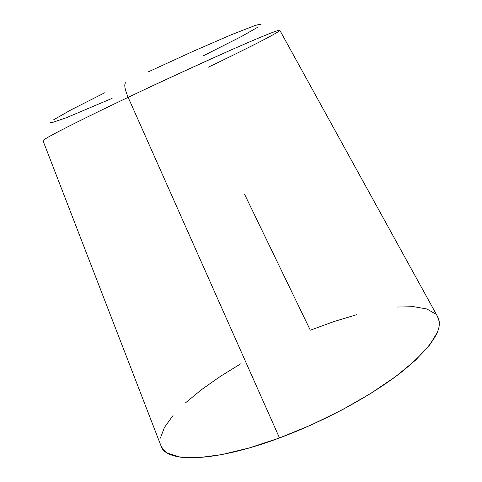 <?xml version="1.0" encoding="UTF-8"?>
<svg xmlns="http://www.w3.org/2000/svg" width="482" height="482" viewBox="0 0 482 482"><rect width="100%" height="100%" fill="white"/><g stroke="black" fill="none" stroke-linecap="round" stroke-linejoin="round"><path stroke-width="0.72" d="M437.463 316.373L439.295 321.765L439.385 323.796L438.771 328.206L437.427 332.255L429.552 345.196L415.568 360.144L395.77 376.466L370.905 393.342L342.16 409.839L311.101 425.004L279.5 437.951L249.17 447.977L221.756 454.61L198.572 457.671L180.539 457.213L167.471 453.134L163.205 449.61L160.825 445.386C165.007 463.069 213.219 462.744 279.5 437.951C324.874 421.148 372.737 394.993 402.789 371.068C432.667 346.172 444.229 327.953 437.475 316.397L279.843 30.342C279.488 29.342 264.576 35.288 235.114 48.188C205.995 61.003 164.705 79.964 128.146 97.346L279.5 437.951L128.146 97.346C152.137 85.868 182.172 71.981 218.25 55.677C252.725 40.193 280.416 28.691 279.843 30.342C278.765 32.86 235.819 54.026 208.116 67.287M125.923 82.476C123.874 83.88 124.615 88.833 128.146 97.346C124.615 88.833 123.874 83.88 125.923 82.476M43.025 140.774C41.82 139.159 94.526 113.252 128.146 97.346C74.764 122.699 40.699 140.292 43.025 140.774L160.831 445.404M244.561 194.27L310.306 330.194L333.815 321.602L356.572 314.716M435.559 313.975L426.823 308.962L413.803 306.697L397.264 307.028M241.036 363.633L220.25 376.442L201.584 389.595L185.63 402.747M173.026 415.514L164.404 427.468L160.373 438.132M104.763 92.749L71.035 109.866L52.96 120.163M50.375 122.374L51.936 122.633L66.124 117.819L112.119 98.352M202.94 56.002L241.627 36.409L258.105 27.022M261.081 24.666L260.039 24.154L254.755 25.618L231.517 34.662L193.945 50.953L148.631 71.71"/></g></svg>
